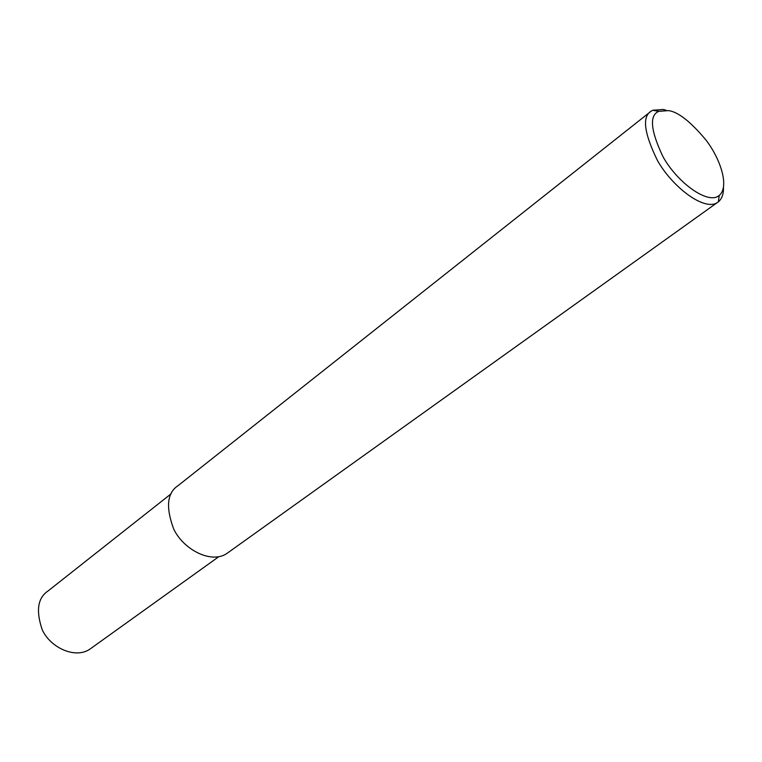 <?xml version="1.0" encoding="UTF-8"?>
<svg xmlns="http://www.w3.org/2000/svg" width="762" height="762" viewBox="0 0 762 762"><rect width="100%" height="100%" fill="white"/><g stroke="black" fill="none" stroke-linecap="round" stroke-linejoin="round"><path stroke-width="1.14" d="M723.49 187.738C723.595 194.129 721.9 198.825 718.395 201.816L717.204 202.654C704.421 211.217 672.722 187.49 657.52 160.62C643.938 132.94 641.89 116.405 651.367 111.004L652.624 110.271L663.264 109.471L666.064 110.214M668.55 110.604C678.18 111.919 690.61 121.682 705.85 139.894C719.966 158.067 729.91 186.5 719.233 195.434C708.193 205.226 677.294 182.566 663.026 156.762C650.529 130.426 649.129 115.291 658.825 111.347L668.55 110.604M717.204 202.654L226.8 553.526C211.388 564.061 183.68 549.821 173.746 529.152C165.611 507.349 167.04 492.852 178.041 485.67L651.367 111.004M218.77 556.717L89.887 649.157C75.257 659.225 50.483 647.767 42.272 629.85C35.747 610.838 37.681 597.875 48.073 590.96L171.174 493.757M718.395 201.816L719.233 195.434M652.624 110.271L658.825 111.347"/></g></svg>
